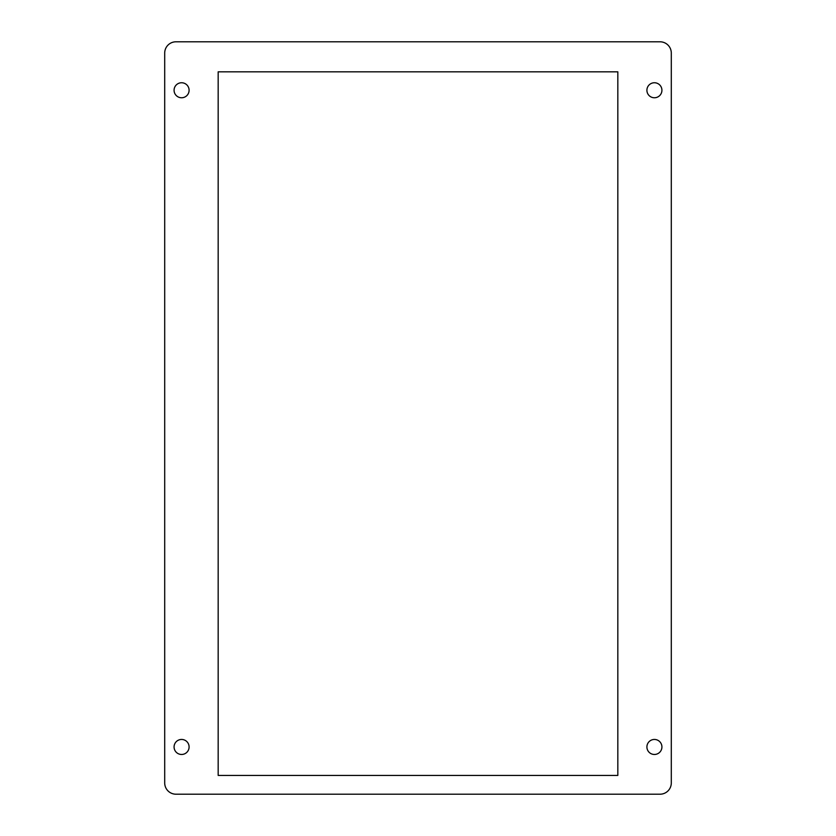 <?xml version="1.0" encoding="UTF-8"?>
<svg xmlns="http://www.w3.org/2000/svg" width="836" height="836" viewBox="0 0 836 836"><rect width="100%" height="100%" fill="white"/><g stroke="black" fill="none" stroke-linecap="round" stroke-linejoin="round"><path stroke-width="0.63" stroke-dasharray="4.18 3.13" d="M660.043 794.2A11.255 11.255 0 0 0 671.298 782.945L671.298 53.055A11.255 11.255 0 0 0 660.043 41.8L175.957 41.8A11.255 11.255 0 0 0 164.702 53.055L164.702 782.945A11.255 11.255 0 0 0 175.957 794.2L660.043 794.2M189.093 746.966A7.503 7.503 0 0 0 181.59 739.452A7.503 7.503 0 0 0 174.076 746.966A7.503 7.503 0 0 0 181.59 754.469A7.503 7.503 0 0 0 189.093 746.966M661.924 90.257A7.503 7.503 0 0 0 654.41 82.754A7.503 7.503 0 0 0 646.907 90.257A7.503 7.503 0 0 0 654.41 97.76A7.503 7.503 0 0 0 661.924 90.257M661.924 746.966A7.503 7.503 0 0 0 654.41 739.452A7.503 7.503 0 0 0 646.907 746.966A7.503 7.503 0 0 0 654.41 754.469A7.503 7.503 0 0 0 661.924 746.966M189.093 90.257A7.503 7.503 0 0 0 181.59 82.754A7.503 7.503 0 0 0 174.076 90.257A7.503 7.503 0 0 0 181.59 97.76A7.503 7.503 0 0 0 189.093 90.257M218.175 775.432L218.175 71.823L617.825 71.823L617.825 775.432L218.175 775.432"/><path stroke-width="1.25" d="M671.298 782.945A11.255 11.255 0 0 1 660.043 794.2L175.957 794.2A11.255 11.255 0 0 1 164.702 782.945L164.702 53.055A11.255 11.255 0 0 1 175.957 41.8L660.043 41.8A11.255 11.255 0 0 1 671.298 53.055L671.298 782.945M218.175 775.432L218.175 71.823L617.825 71.823L617.825 775.432L218.175 775.432M189.093 90.257A7.503 7.503 0 0 1 181.59 97.76A7.503 7.503 0 0 1 174.076 90.257A7.503 7.503 0 0 1 181.59 82.754A7.503 7.503 0 0 1 189.093 90.257M661.924 746.966A7.503 7.503 0 0 1 654.41 754.469A7.503 7.503 0 0 1 646.907 746.966A7.503 7.503 0 0 1 654.41 739.452A7.503 7.503 0 0 1 661.924 746.966M661.924 90.257A7.503 7.503 0 0 1 654.41 97.76A7.503 7.503 0 0 1 646.907 90.257A7.503 7.503 0 0 1 654.41 82.754A7.503 7.503 0 0 1 661.924 90.257M189.093 746.966A7.503 7.503 0 0 1 181.59 754.469A7.503 7.503 0 0 1 174.076 746.966A7.503 7.503 0 0 1 181.59 739.452A7.503 7.503 0 0 1 189.093 746.966"/></g></svg>
